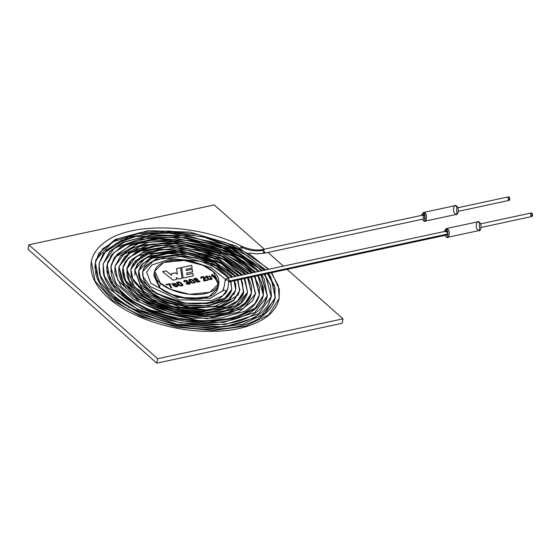 <?xml version="1.0" encoding="UTF-8"?>
<svg xmlns="http://www.w3.org/2000/svg" width="560" height="560" viewBox="0 0 560 560"><rect width="100%" height="100%" fill="white"/><g stroke="black" fill="none" stroke-linecap="round" stroke-linejoin="round"><path stroke-width="0.84" d="M343 318.836L157.619 358.715L156.765 363.153L342.146 323.274L343 318.836L342.146 323.274L156.765 363.153L157.619 358.715L28.854 244.797L214.235 204.918L264.306 249.214L214.235 204.918L28.854 244.797L28 249.242L28.854 244.797L157.619 358.715L343 318.836L287.077 269.36L343 318.836M267.953 252.441L283.423 266.126L267.953 252.441M28 249.242L156.765 363.153L28 249.242M154.686 271.194L153.832 275.632L159.446 287.511L160.3 283.073C164.619 288.057 185.325 297.64 205.177 293.643C224.532 289.205 219.709 276.206 213.269 271.677C208.95 266.686 188.244 257.103 168.385 261.1C149.037 265.538 153.853 278.537 160.3 283.073L154.686 271.194L163.625 262.5L184.121 260.435L202.895 265.279L213.269 271.677L218.876 283.556L209.937 292.243L189.441 294.315L170.667 289.464L160.3 283.073L159.446 287.511L169.813 293.909L188.587 298.753L209.083 296.688L218.022 287.994L218.876 283.556M206.829 278.061L205.772 276.129L209.741 276.311L211.904 278.32C212.191 279.447 211.295 279.839 209.209 279.482L206.829 278.061L209.209 279.482C211.295 279.839 212.191 279.447 211.904 278.32L209.741 276.311L205.772 276.129L206.829 278.061M195.685 280.224L195.188 280.735L195.685 280.224C195.58 282.128 197.043 282.562 200.081 281.519L197.428 279.846L200.081 281.519C197.043 282.562 195.58 282.128 195.685 280.224C192.766 279.216 192.934 278.565 196.189 278.278L197.785 279.391L197.421 279.902L200.067 281.575L197.421 279.902L197.785 279.391L196.189 278.278L193.522 278.957L195.685 280.224L195.195 280.707M187.719 281.946L186.914 280.539L183.736 281.078L183.974 281.778L184.835 281.694L184.639 281.099L186.13 280.777L187.061 281.708L186.221 282.079L186.606 282.506L189.427 283.465L188.762 283.892L186.004 283.633L187.495 284.27L190.358 283.472L188.944 282.086L187.719 281.946L188.944 282.086C191.107 283.472 190.624 284.2 187.495 284.27L186.004 283.633L188.762 283.892L189.427 283.465L186.606 282.506L186.221 282.079L187.061 281.708L186.13 280.777L183.974 281.778C183.54 280.483 184.52 280.07 186.914 280.539L187.712 282.002L188.937 282.142L190.351 283.493L188.937 282.142L187.712 282.002L187.992 281.575M173.523 285.117L173.761 284.592L176.162 284.347L178.213 285.845C176.351 287.623 174.216 286.916 171.815 283.71L175.749 283.5L172.774 283.591L173.509 285.173L173.754 284.641L176.155 284.403L178.22 286.181L176.155 284.403L173.754 284.641L173.509 285.173L172.774 283.591L175.749 283.5L171.815 283.71C174.216 286.916 176.351 287.623 178.213 285.845L176.162 284.347L173.761 284.592L173.523 285.117L173.761 284.592M173.152 280.196L162.547 271.628L166.117 270.858L171.584 275.31L171.633 273.63L175.343 272.839L177.303 274.141L176.575 268.611L180.586 267.75L182.126 278.264L178.465 279.055L176.421 277.627L176.505 279.475L173.152 280.196L176.505 279.475L176.421 277.627L178.465 279.055L182.126 278.264L180.586 267.75L176.575 268.611L177.303 274.141L175.343 272.839L171.633 273.63L171.584 275.31L166.117 270.858L162.547 271.628L173.152 280.196M183.176 278.04L181.587 267.533L191.73 265.349L192.108 267.967L186.137 269.248L186.284 270.48L192.269 269.192L192.654 271.81L186.641 273.098L186.858 274.603L192.871 273.308L193.228 275.877L183.176 278.04L193.228 275.877L192.871 273.308L193.221 275.933L192.871 273.308L186.844 274.659L192.864 273.364L186.844 274.659L186.641 273.098L186.844 274.659L186.641 273.098L192.654 271.81L192.269 269.192L192.647 271.866L192.269 269.192L186.27 270.536L192.262 269.248L186.27 270.536L186.137 269.248L186.27 270.536L186.137 269.248L192.108 267.967L191.73 265.349L181.587 267.533L183.176 278.04M169.526 284.291L169.561 285.53L171.101 288.092L171.899 287.917L171.003 286.804L169.995 283.633L165.956 284.501L166.467 284.949L169.526 284.291L166.467 284.949L165.956 284.501L169.995 283.633L171.003 286.804L171.899 287.917L171.101 288.092L169.561 285.53L169.512 284.347M177.744 284.319L176.687 282.387L178.598 281.855L180.656 282.569L182.819 284.578C183.106 285.705 182.21 286.097 180.124 285.74L177.744 284.319L180.124 285.74C182.21 286.097 183.106 285.705 182.819 284.578L180.656 282.569L178.598 281.855L176.687 282.387L177.744 284.319M189.854 281.708L188.804 279.783L190.708 279.251L192.766 279.958L194.929 281.974L194.985 282.758L192.234 283.136L189.854 281.708L192.234 283.136L194.985 282.758L194.929 281.974L192.766 279.958L190.708 279.251L188.804 279.783L189.854 281.708M204.561 280.336L207.634 279.671L208.145 280.126L203.994 281.015L203.322 277.102L201.6 277.494L201.901 278.131L201.054 278.25C200.347 277.011 201.201 276.5 203.609 276.703L205.345 277.83L204.554 280.392L207.634 279.671L204.561 280.336L205.345 277.83L203.609 276.703L200.683 277.431L201.054 278.25L201.901 278.131L201.6 277.494L203.322 277.102L204.456 278.278L203.658 280.049L203.994 281.015L208.145 280.126L207.634 279.671L208.131 280.175L207.627 279.727L204.554 280.392L204.603 280.007M212.352 274.442L216.699 278.285L215.929 278.446L212.548 275.457L211.652 276.353L211.141 275.898L212.352 274.442L216.685 278.341L212.352 274.442L211.141 275.898L211.652 276.353L212.548 275.457L215.929 278.446L216.699 278.285L212.352 274.442M212.408 276.115L212.408 276.115C218.855 280.651 223.671 293.65 204.323 298.088C184.471 302.085 163.758 292.502 159.446 287.511L154.567 273.476M162.533 271.684L166.117 270.858L171.577 275.366L166.11 270.914L162.533 271.684M171.626 273.686L175.343 272.839L177.303 274.141L175.329 272.895L171.626 273.686M176.561 268.667L180.586 267.75L182.119 278.32L180.572 267.799L176.561 268.667M176.414 277.683L176.498 279.531L176.414 277.683M181.573 267.589L191.73 265.349L192.094 268.023L191.723 265.405L181.573 267.589M169.988 283.689L170.989 286.86L171.885 287.973L170.989 286.86L169.988 283.689M171.808 283.71L175.686 283.521L171.808 283.71M174.454 285.88L176.764 286.524L177.331 286.104L176.771 286.468L174.461 285.824L174.146 285.152L175.903 284.774L177.345 286.048L175.903 284.774L174.146 285.152L174.454 285.88L176.771 286.468L177.345 286.034L176.764 286.524L175.147 286.314L174.132 285.201L174.454 285.88M172.739 284.186L172.774 283.591M172.76 283.647L173.509 285.173L172.76 283.647L172.725 284.242M182.077 285.026L181.538 285.495L180.299 285.376L178.528 284.2L180.299 285.376L182.063 285.082L180.313 285.327L177.464 282.765L178.528 284.2L177.471 282.702L179.249 282.429C181.741 283.934 182.504 284.935 181.552 285.439C182.504 284.935 181.741 283.934 179.249 282.429L177.464 282.765L180.313 285.327L181.552 285.439M182.938 285.194L180.642 282.625L178.584 281.911L176.68 282.443L176.722 283.227L176.68 282.443L178.584 281.911L180.642 282.625L182.938 285.194L182.819 284.578M176.687 282.387L176.736 283.171M189.434 283.458L188.755 283.948L186.683 283.465L188.755 283.948L189.441 283.43M184.835 281.694L184.639 281.099M187.124 281.624L186.214 282.135L187.061 281.708M184.604 281.225L184.821 281.75M183.729 281.106L186.907 280.595L187.712 282.002L186.907 280.595L183.729 281.106M194.201 282.338L193.655 282.835L194.201 282.338C192.101 279.888 190.561 279.16 189.574 280.161C190.561 279.16 192.101 279.888 194.201 282.338L193.655 282.835L192.423 282.716L189.56 280.217L192.416 282.772L193.648 282.891L194.187 282.394M189.574 280.161L192.423 282.716L193.655 282.835M188.839 280.623L188.79 279.839L190.694 279.307L192.759 280.014L194.922 282.03L194.971 282.814L194.922 282.03L192.759 280.014L190.694 279.307L188.79 279.839L188.839 280.623M194.985 282.758L194.929 281.974M188.804 279.783L188.846 280.567M193.648 282.891L192.416 282.772L190.638 281.596L189.574 280.133M196.889 279.531L195.923 278.677L194.628 279.461L195.923 278.677L196.889 279.524L194.621 279.517L196.875 279.58L194.621 279.517L194.432 279.076M196.371 281.337L198.527 281.841L199.213 281.344L197.757 281.827L196.378 281.281L196.112 280.658L197.939 280.273L199.213 281.316L197.743 281.883L196.084 280.77M197.428 279.846L197.785 279.391M193.515 278.985L196.175 278.334L197.778 279.447L197.421 279.902L197.778 279.447L196.175 278.334L193.515 278.985M196.378 281.281L198.534 281.785L197.939 280.273L196.112 280.658M194.628 279.461L196.889 279.524M201.901 278.131L201.6 277.494M203.658 280.049L203.721 280.672M203.707 280.721L204.449 278.306L203.707 280.721M201.586 277.543L201.894 278.187M205.38 278.348L205.345 277.83M200.676 277.459L203.595 276.759L205.373 278.376L203.595 276.759L200.676 277.487M207.613 277.942L209.384 279.125L211.148 278.824L209.384 279.125L207.613 277.942L206.556 276.444L208.334 276.178C210.819 277.676 211.589 278.684 210.637 279.188L209.398 279.069L207.613 277.942M211.148 278.824L210.637 279.188C211.589 278.684 210.819 277.676 208.334 276.178L206.549 276.514L209.398 279.069L210.637 279.188M205.807 276.969L205.765 276.185L209.727 276.367L212.023 278.936L209.727 276.367L205.765 276.185L205.807 276.969M212.03 278.908L211.904 278.32M205.772 276.129L205.821 276.913M211.862 274.547L211.757 275.205M211.75 275.261L211.127 275.954L212.345 274.498L211.75 275.261L211.848 274.603M228.816 281.883L447.286 234.892L447.979 233.947L446.467 231.056L228.081 278.033L229.6 280.931L228.907 281.869L229.6 280.931L447.979 233.947L229.6 280.931L228.081 278.033L226.135 278.887L224.903 281.225C226.604 279.23 227.892 279.377 228.767 281.68L229.6 280.931L228.767 281.68L228.788 281.281M228.767 281.68C227.892 279.377 226.604 279.23 224.903 281.225L224.539 285.117L222.978 290.402L224.539 285.117L224.903 281.225L224.539 285.117L222.782 290.654L210.035 298.34L177.436 297.451L150.885 283.388L146.608 272.146L151.9 264.964L168.217 259.714L190.281 260.75L211.33 267.827L225.554 279.454M263.298 249.431L423.738 214.914L425.257 217.812C424.137 219.135 423.402 218.484 423.045 215.859C424.165 214.529 424.9 215.18 425.257 217.812L424.564 218.75L264.124 253.267L264.817 252.322L263.298 249.431L264.817 252.322L264.124 253.267L262.612 250.369L263.298 249.431C256.963 250.775 249.795 249.732 241.801 246.295L240.044 247.926L241.801 246.295L242.032 247.394L241.521 248.689M267.491 273.567L275.051 287.98L274.911 299.264L260.89 316.078L224.343 326.851L176.638 324.156L129.136 307.447L111.377 295.309L99.722 282.009L94.836 267.477L95.788 259.896L112.56 241.934L138.691 233.541L172.032 232.043L207.515 237.762L240.03 249.795L239.799 248.703M241.801 246.295C198.611 223.818 131.516 221.41 104.86 242.158C97.426 247.534 92.925 253.974 91.35 261.478L95.06 281.092L112.574 300.447L141.232 316.624L176.582 327.145L213.227 330.498L245.546 326.116L268.716 314.811L279.174 298.263L278.327 285.677L271.236 272.762L278.327 285.677L279.174 298.263L268.716 314.811L245.546 326.116L213.227 330.498L176.582 327.145L141.232 316.624L112.574 300.447L95.06 281.092L91.35 261.478C89.586 272.006 93.541 282.485 103.208 292.922C121.268 312.571 159.733 328.174 196.728 330.876C225.379 332.899 247.919 328.776 264.355 318.521C272.608 312.984 277.55 306.229 279.174 298.263L279.307 289.31L271.74 272.657M268.366 269.367L250.453 254.751L226.114 242.774L197.918 234.556L168.665 231L141.281 232.337L118.573 238.518L102.704 248.815L95.347 262.234L98.812 281.008L115.619 299.551L143.01 315.056L176.862 325.15L211.939 328.363L242.935 324.226L265.104 313.397L275.233 297.598L274.449 285.698L267.939 273.476L274.449 285.698L275.233 297.598L265.104 313.397L242.935 324.226L211.939 328.363L176.862 325.15L143.01 315.056L115.619 299.551L98.812 281.008L95.347 262.234L102.704 248.815L118.573 238.518L141.281 232.337L168.665 231L197.918 234.556L226.114 242.774L250.453 254.751L268.366 269.367M265.111 270.067L247.961 256.025L224.672 244.461L169.512 233.107L143.241 234.409L121.436 240.338L106.26 250.243L99.274 263.144L98.994 269.969L99.274 263.144L106.26 250.243L121.436 240.338L143.241 234.409L169.512 233.107L224.672 244.461L247.961 256.025L265.111 270.067M268.905 303.394L271.229 296.947L270.606 285.719L264.635 274.183L270.606 285.719L271.229 296.947L268.905 303.394M261.828 270.774L245.504 257.299L223.293 246.183L170.506 235.221L145.355 236.46L124.432 242.088L109.942 251.58L103.187 263.907L103.278 272.447L103.187 263.907L109.942 251.58L124.432 242.088L145.355 236.46L170.506 235.221L223.293 246.183L245.504 257.299L261.828 270.774M264.012 304.031L267.281 296.058L261.282 274.904L267.281 296.058L264.012 304.031M258.517 271.488L243.11 258.587L221.977 247.954L171.682 237.37L147.637 238.462L127.638 243.782L113.701 252.777L107.184 264.495L110.229 280.84L124.817 296.968L148.652 310.45L178.073 319.207L208.558 322L235.438 318.367L254.674 308.966L263.375 295.225L257.936 275.625L263.375 295.225L254.674 308.966L235.438 318.367L208.558 322L178.073 319.207L148.652 310.45L124.817 296.968L110.229 280.84L107.184 264.495L113.701 252.777L127.638 243.782L147.637 238.462L171.682 237.37L221.977 247.954L243.11 258.587L258.517 271.488M255.234 272.195L240.66 259.861L220.556 249.676L172.62 239.498L149.667 240.499L130.613 245.581L117.285 254.135L111.153 265.328L111.013 272.097L111.153 265.328L117.285 254.135L130.613 245.581L149.667 240.499L172.62 239.498L220.556 249.676L240.66 259.861L255.234 272.195M257.404 300.125L259.399 294.623L254.611 276.339L259.399 294.623L257.404 300.125M251.965 272.895L238.168 261.135L219.135 251.37L173.509 241.605L133.504 247.38L120.883 255.542L115.066 266.196L114.87 271.95L115.066 266.196L120.883 255.542L133.504 247.38L173.509 241.605L219.135 251.37L238.168 261.135L251.965 272.895M253.218 299.67L255.423 293.853L251.265 277.06L255.423 293.853L253.218 299.67M248.661 273.609L217.784 253.12L174.594 243.733L136.598 249.095L124.614 256.809L119.014 266.875L121.681 280.756L134.071 294.441L154.336 305.851L179.27 313.278L205.1 315.63L227.843 312.55L244.146 304.605L251.489 292.978L247.877 277.788L251.489 292.978L244.146 304.605L227.843 312.55L205.1 315.63L179.27 313.278L154.336 305.851L134.071 294.441L121.681 280.756L119.014 266.875L124.614 256.809L136.598 249.095L174.594 243.733L217.784 253.12L248.661 273.609M245.343 274.323L216.426 254.877L175.686 245.882L139.72 250.831L128.303 258.069L123.004 267.561L125.412 280.63L137.088 293.517L156.107 304.283L179.585 311.276L203.875 313.502L225.302 310.625L240.611 303.142L247.562 292.222L244.489 278.516L247.562 292.222L240.611 303.142L225.302 310.625L203.875 313.502L179.585 311.276L156.107 304.283L137.088 293.517L125.412 280.63L123.004 267.561L128.303 258.069L139.72 250.831L175.686 245.882L216.426 254.877L245.343 274.323M242.039 275.03L214.998 256.592L176.596 248.01L142.653 252.637L131.887 259.455L126.945 268.415L129.248 280.644L140.196 292.691L157.997 302.743L179.928 309.302L202.629 311.367L222.684 308.721L237.013 301.749L243.579 291.585L241.108 279.244L243.579 291.585L237.013 301.749L222.684 308.721L202.629 311.367L179.928 309.302L157.997 302.743L140.196 292.691L129.248 280.644L126.945 268.415L131.887 259.455L142.653 252.637L176.596 248.01L214.998 256.592L242.039 275.03M238.749 275.744L213.591 258.314L177.548 250.124L145.607 254.408L135.527 260.82L130.872 269.22L133.098 280.637L143.304 291.879L180.411 307.335L220.22 306.747L233.576 300.251L239.617 290.766L237.692 279.979L239.617 290.766L233.576 300.251L220.22 306.747L180.411 307.335L143.304 291.879L133.098 280.637L130.872 269.22L135.527 260.82L145.607 254.408L177.548 250.124L213.591 258.314L238.749 275.744M235.417 276.458L212.247 260.078L178.668 252.266L148.75 256.123L139.265 262.059L134.841 269.871L134.883 275.212L134.841 269.871L139.265 262.059L148.75 256.123L178.668 252.266L212.247 260.078L235.417 276.458M233.709 294.763L235.69 289.933L234.234 280.721L235.69 289.933L233.709 294.763M232.078 277.179L210.847 261.828L179.669 254.408L151.781 257.894L138.81 270.641L140.616 280.434L149.359 290.073L181.09 303.345L215.159 302.883L226.548 297.325L231.742 289.233L230.734 281.477L231.742 289.233L226.548 297.325L215.159 302.883L181.09 303.345L149.359 290.073L140.616 280.434L138.81 270.641L151.781 257.894L179.669 254.408L210.847 261.828L232.078 277.179M228.739 277.893L209.419 263.55L180.6 256.536L154.728 259.686L142.744 271.474L142.639 275.142L142.744 271.474L154.728 259.686L180.6 256.536L209.419 263.55L228.739 277.893M226.289 292.25C225.47 289.73 224.238 289.359 222.593 291.137M262.612 250.369C255.731 251.594 248.871 250.6 242.032 247.394C248.871 250.6 255.731 251.594 262.612 250.369M423.43 220.584L422.401 219.212L423.43 220.584C426.118 224.525 428.078 214.361 424.872 213.087L425.082 221.144L423.43 220.584M421.575 215.383L423.22 212.52L424.872 213.087L421.575 215.383M425.082 221.144L456.855 214.312L456.652 206.248L455 205.681L423.22 212.52M455.21 213.745C452.004 212.471 453.957 202.307 456.652 206.248C459.858 207.522 457.898 217.686 455.21 213.745M446.152 236.719L445.13 235.354L446.152 236.719C448.847 240.66 450.807 230.503 447.601 229.222L447.804 237.286L446.152 236.719M444.304 231.518L445.949 228.662L447.601 229.222L444.304 231.518M447.804 237.286L479.584 230.454L479.381 222.39L477.729 221.823L445.949 228.662M445.774 231.994C446.887 230.671 447.629 231.322 447.979 233.947L446.271 234.318M477.932 229.887C474.726 228.606 476.686 218.449 479.381 222.39C482.58 223.664 480.627 233.828 477.932 229.887M458.514 211.281L509.271 200.361L509.187 197.078L508.515 196.847L457.758 207.767M508.599 200.13C507.598 198.051 507.794 197.029 509.187 197.078C510.195 199.157 509.999 200.172 508.599 200.13M481.236 227.423L532 216.503L531.916 213.213L531.244 212.982L480.48 223.902M531.328 216.272C530.32 214.186 530.516 213.171 531.916 213.213C532.924 215.299 532.728 216.314 531.328 216.272M228.907 281.869L228.522 282.002M226.66 291.634L228.046 287.196L228.774 281.533M264.544 270.193L232.197 248.535L187.25 235.676L135.849 236.495L116.354 243.299L103.635 253.393L99.029 263.991L100.366 275.562L107.723 287.693L137.641 309.33L180.691 322.861L225.05 324.492L258.51 313.852L271.481 296.317L270.487 285.586L264.194 274.281M261.296 270.893L258.608 268.184L227.43 248.808L185.997 237.559L144.788 237.307L114.401 248.059L103.124 263.858L104.398 276.136L112.91 289.079L141.841 308.875L182.21 321.076L223.468 322.385L254.702 312.557L267.449 295.841L260.897 274.988M258.013 271.593L256.263 269.794L229.957 252.287L194.271 240.968L156.996 238.322L126.238 244.937L114.324 252.427L107.863 261.695L106.771 269.689L114.128 286.02L128.723 298.956L149.583 309.883L200.326 320.964L232.666 318.395L255.346 308.126L263.438 295.302L261.66 282.485L257.551 275.709M254.702 272.307L232.96 256.256L202.461 244.839L168.98 240.261L138.894 243.404L114.569 257.46L110.768 267.211L115.948 283.346L133.714 299.32L160.153 311.549L191.072 318.192L220.976 318.087L244.706 311.311L254.828 303.716L259.504 294.581L259.259 286.664L254.219 276.423M251.433 273.014L220.318 252.805L176.953 242.732L143.108 244.93L120.596 256.025L114.968 266.231L117.775 280.182L137.333 298.802L170.142 312.333L211.323 316.715L243.635 308.455L255.619 293.482L250.901 277.137M248.171 273.714L223.265 256.424L189.987 246.351L155.911 245.119L129.871 253.008L118.958 266.728L123.788 283.486L144.277 300.139L175.504 311.563L209.37 314.629L236.985 308.581L247.051 301.623L251.573 293.111L247.569 277.858M244.874 274.421L225.176 259.812L197.064 249.795L166.705 246.617L140.798 250.992L129.318 257.418L123.382 265.657L122.619 271.096L125.93 280.973L144.69 297.724L175.182 309.407L208.712 312.48L235.515 306.075L247.632 292.299L244.188 278.586M241.563 275.135L219.471 259.49L189.763 250.397L159.292 249.312L136.192 256.424L126.714 269.164L134.638 287.056L152.684 299.425L177.387 307.818L203.721 310.499L226.408 306.908L237.818 300.783L243.397 292.768L242.431 282.359L240.807 279.307M238.28 275.842L220.248 262.339L183.197 251.524L147.861 254.198L133.378 263.424L130.816 269.073L131.95 277.907L144.536 291.949L167.517 303.072L195.118 308.231L220.325 306.054L238.105 294.994L239.855 290.073L237.433 280.035M234.997 276.549L231.175 272.566L213.122 261.387L189.329 254.429L165.004 253.26L145.523 258.111L134.701 270.053L140.105 284.48L157.745 296.954L182.889 304.794L208.803 305.774L228.305 299.698L235.76 290.066L234.031 280.77M231.672 277.263L217.392 265.923L196.189 257.894L172.858 255.087L152.726 258.132L142.968 263.585L138.691 270.606L139.783 278.25L155.946 293.503L184.821 303.051L207.522 303.625L224.7 298.291L231.819 289.303L230.573 281.512M228.347 277.977L217.357 268.576L200.823 261.289L163.611 258.013L151.088 261.891L143.913 268.107L142.576 271.859L142.954 276.514L150.171 286.566L178.899 299.88L211.834 300.454L222.775 295.736L227.759 289.058L228.046 287.203M268.968 269.241L236.187 246.057L190.008 232.127L148.61 230.594L115.269 239.442L99.092 253.015L95.347 262.234L95.648 273.434C97.818 282.254 103.733 290.661 113.379 298.655C148.708 330.141 234.227 339.969 263.431 315.168C269.899 310.219 273.826 304.36 275.233 297.598L270.823 277.004L268.422 273.371M265.706 269.941L239.659 250.264L203.021 236.761L163.016 232.05L127.981 237.202L103.474 253.351L99.274 263.144L99.344 272.762C100.611 278.824 103.81 284.753 108.941 290.549C122.815 305.529 143.724 316.351 171.682 323.008C206.038 330.127 233.912 328.048 255.304 316.778C261.107 313.404 265.44 309.344 268.296 304.619L271.229 296.947L265.111 274.078M262.423 270.648L231.672 248.759L188.055 235.935L152.124 234.773L122.759 242.214L109.571 251.65L103.187 263.907L103.502 273.98C105.588 282.261 111.188 290.129 120.281 297.598C152.453 325.5 227.85 334.488 255.388 313.033C261.996 308.336 265.958 302.68 267.281 296.058L264.131 278.642L261.751 274.806M259.098 271.362L242.676 257.362L219.702 246.085L177.835 236.789L138.502 239.449L122.423 245.763L111.489 255.024L107.184 264.495C105.77 272.671 108.493 280.833 115.36 288.988C127.057 302.078 144.893 311.801 168.861 318.157C201.46 325.759 228.109 324.219 248.808 313.537C256.963 308.728 261.814 302.624 263.375 295.225L263.487 287.798L258.377 275.527M255.794 272.076L229.488 252.616L191.695 240.604L158.277 238.721L130.515 244.979L114.408 257.411L111.153 265.328L111.342 274.442C112.833 280.749 116.655 286.818 122.822 292.656C149.331 319.991 222.313 330.421 248.451 310.009C254.478 305.781 258.125 300.657 259.399 294.623L255.031 276.248M252.518 272.776L250.222 270.144L219.87 250.67L178.626 240.982L149.156 242.144L126.644 250.411L115.066 266.196L114.968 273.196L121.338 286.741L140.616 302.589L168.784 313.943L206.85 318.64L238.658 312.13L252.623 300.832L255.423 293.853L251.678 276.969M249.207 273.49L221.977 253.911L182.651 243.404L151.879 244.076L128.849 252.805L119.014 266.875C117.726 274.988 120.981 282.947 128.786 290.731C151.221 314.629 213.745 324.933 239.204 308.525C246.092 304.458 250.187 299.278 251.489 292.978L251.482 285.866L248.269 277.704M245.868 274.211L244.671 272.734L220.654 255.717L186.627 245.945L158.816 245.413L136.528 251.713L125.531 261.233L123.004 267.561C121.996 273.189 123.452 278.838 127.379 284.515C135.149 295.036 148.183 303.205 166.481 309.022C192.157 316.337 214.2 316.211 232.603 308.644C241.024 304.668 246.015 299.194 247.562 292.222L244.846 278.439M242.55 274.925L223.769 259.756L195.93 249.655L168.049 246.96L144.235 251.342L129.885 261.569L126.945 268.415L127.008 275.247C128.023 280.014 130.711 284.606 135.058 289.023C144.655 298.48 158.354 305.312 176.162 309.505C199.255 314.307 218.071 312.907 232.589 305.284C240.443 299.341 244.111 294.777 243.579 291.585L241.437 279.174M239.239 275.632L217.126 258.895L185.983 249.963L161.098 249.739L141.498 255.822L130.872 269.22L131.215 276.668L144.634 293.79L173.334 306.74L206.556 309.932L222.397 306.789L233.926 300.363L239.617 290.766L237.993 279.916M235.893 276.353L221.389 263.69L199.486 254.695L174.874 251.174L152.887 253.953L137.438 263.914L134.841 269.871L141.351 287.385L163.814 301.511L194.089 307.951L214.753 306.327L229.761 299.46L235.69 289.933L235.767 284.949L234.5 280.665M232.526 277.081L231.322 275.415L213.948 262.262L188.601 254.422L167.965 253.547L150.885 257.635L140.854 265.601L138.81 270.641C138.026 275.023 139.167 279.384 142.24 283.731C151.151 294.889 165.886 302.05 186.445 305.207C202.237 307.097 214.767 305.242 224.042 299.628C228.27 296.87 230.839 293.405 231.742 289.233L230.958 281.428M229.159 277.802L216.72 266.364L197.925 258.482L176.645 255.416L157.731 257.915L144.998 266.252L142.744 271.474L143.269 278.383C146.678 287.028 155.323 293.909 169.218 299.033C188.699 305.375 205.296 305.389 219.002 299.061L226.1 292.74M264.124 253.267L256.312 253.876L249.081 252.952"/></g></svg>
